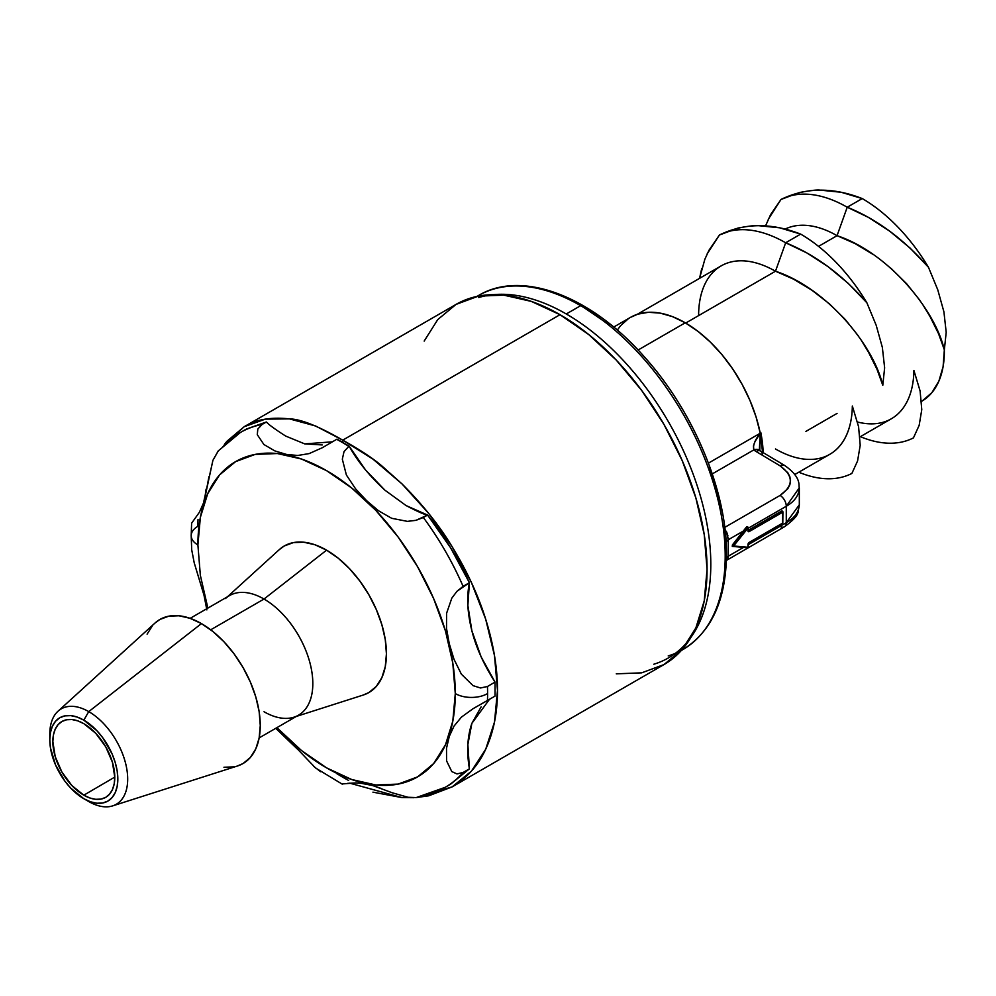<?xml version="1.0" encoding="UTF-8"?>
<svg xmlns="http://www.w3.org/2000/svg" width="996" height="996" viewBox="0 0 996 996"><rect width="100%" height="100%" fill="white"/><g stroke="black" fill="none" stroke-linecap="round" stroke-linejoin="round"><path stroke-width="1.49" d="M392.3 792.804L408.024 797.273L416.216 797.572L445.162 787.338A204.852 118.275 60 0 1 423.337 795.443M376.301 786.703L381.07 788.434M360.477 783.167L372.367 785.471M347.679 783.354L355.883 782.918M342.773 783.889L345.351 783.703M83.813 795.182L114.789 777.092L83.813 795.182L89.852 797.983L95.666 799.302L101.019 799.091L105.713 797.36L109.56 794.161L112.424 789.629L114.191 783.939L114.789 777.303L112.424 762.264L105.713 746.776L95.666 733.23L83.813 723.669A43.799 25.286 60 0 1 112.399 762.177A43.799 25.286 60 0 1 105.8 797.298A43.799 25.286 60 0 1 83.813 795.182A43.799 25.286 60 0 1 55.178 756.512A43.799 25.286 60 0 1 62.013 721.44A43.799 25.286 60 0 1 83.813 723.669L77.775 720.867L71.961 719.548L66.608 719.759L61.914 721.49L58.067 724.69L55.203 729.221L53.435 734.911L52.85 741.547L55.203 756.587L61.914 772.074L71.961 785.62L83.813 795.182M207.878 608.108L200.358 575.377L197.893 544.961A22.846 13.185 180 0 1 191.195 535.636A22.846 13.185 0 0 0 197.893 544.961A182.007 105.078 60 0 1 326.588 470.66A182.007 105.078 60 0 1 455.284 693.565A22.846 13.185 0 0 0 487.592 693.565A204.852 118.275 -120 0 0 487.467 686.493L480.52 687.987L473.05 685.646L461.36 674.155L453.989 659.252L449.283 643.765L446.519 628.501L446.582 613.299L451.798 598.185L456.927 591.35L463.09 586.345A204.852 118.275 -120 0 0 423.337 517.497L416.017 520.31L407.401 521.369L391.665 518.294L378.517 510.761L366.69 500.739L355.634 488.899L346.384 475.005L342.325 459.193L344.006 451.661L348.799 446.32A204.852 118.275 -120 0 0 342.736 442.672L342.736 440.145L315.558 425.977L289.425 418.88L265.334 419.129L244.219 426.699L226.889 441.315L224.386 444.44L244.219 426.699C255.823 419.478 270.887 416.876 289.425 418.88C300.63 419.03 318.396 426.114 342.736 440.145L560.013 314.699A207.952 120.055 -120 0 0 456.044 304.403L437.754 319.579L424.172 341.08M206.085 489.185L204.466 500.353L208.973 476.648M225.47 598.559A69.023 39.852 60 0 1 264.015 599.032L326.588 550.166A84.623 48.854 -120 0 0 279.328 549.593L227.349 596.865M88.744 801.543L83.813 798.705A48.107 27.776 60 0 1 49.8 739.791A48.107 27.776 60 0 1 83.813 720.145L88.744 711.617A55.079 31.797 -120 0 0 49.8 734.089L49.8 739.791L50.447 732.508L52.39 726.258L55.527 721.278L59.76 717.767L64.914 715.863L70.803 715.626L77.178 717.07L83.813 720.145A48.107 27.776 60 0 1 117.827 779.059A48.107 27.776 60 0 1 83.813 798.705L88.744 801.543A55.079 31.797 -120 0 0 127.687 779.059A55.079 31.797 -120 0 0 88.744 711.617L201.441 623.596A83.178 48.02 -120 0 0 155.003 623.035L57.992 711.244A55.079 31.797 60 0 1 88.744 711.617A55.079 31.797 60 0 1 125.583 763.272A55.079 31.797 60 0 1 112.635 805.889A55.079 31.797 60 0 1 88.744 801.543M259.172 737.887L298.526 715.165A69.023 39.852 -120 0 0 309.109 659.85A69.023 39.852 -120 0 0 264.015 599.032L210.716 629.796L264.015 599.032A69.023 39.852 -120 0 0 229.503 595.608L190.149 618.342M49.887 737.077A55.079 31.797 60 0 1 57.992 711.244M616.287 673.844L641.71 672.835L663.996 664.581L682.272 649.404L695.868 627.903L704.234 600.874L707.06 569.388L704.234 534.628L695.868 497.95L682.272 460.75L663.996 424.458L641.71 390.482L616.287 360.116L588.698 334.531L560.013 314.699L342.736 440.145L342.736 442.672A204.852 118.275 -120 0 0 336.685 439.323L322.355 447.702L309.171 453.591L297.729 455.483L286.475 454.425L274.834 450.902L263.89 444.502L257.279 434.667L257.815 429.052L262.135 424.433A204.852 118.275 -120 0 0 241.132 432.065M222.382 447.378A204.852 118.275 60 0 1 240.322 432.525L218.199 450.951L212.92 460.314L203.894 502.121L199.387 512.28L191.643 523.174L199.387 512.28M416.378 797.547L428.716 795.804L452.159 786.877C467.124 777.901 478.317 765.351 485.712 749.229C493.568 732.222 497.502 712.613 497.49 690.377C497.502 668.167 493.568 644.462 485.712 619.275C478.317 595.471 467.124 571.293 452.159 546.754C439.273 525.39 422.541 504.424 401.961 483.857L382.788 466.75C374.098 459.069 360.751 450.204 342.736 440.145L372.927 459.106L401.961 483.857L428.716 513.45L452.159 546.754L471.407 582.498L485.712 619.275L494.514 655.704L497.49 690.377L494.514 721.963L485.712 749.229L471.407 771.153L452.159 786.877L663.983 664.581A207.952 120.055 -120 0 0 695.868 497.95A207.952 120.055 -120 0 0 560.013 314.699L531.329 301.402L503.752 295.14L478.329 296.161L456.044 304.403L244.219 426.699M348.675 780.478A204.852 118.275 60 0 1 342.736 777.191A204.852 118.275 60 0 1 336.685 773.556M444.353 787.799A204.852 118.275 -120 0 0 463.09 772.485L456.99 773.929L451.773 771.564L446.569 760.869L446.519 748.233L449.283 736.405L454.014 726.121L461.409 717.132L473.088 708.679L487.467 700.487A204.852 118.275 -120 0 0 487.592 693.565A22.846 13.185 180 0 1 455.284 693.565A182.007 105.078 60 0 1 276.888 727.653L301.477 750.511L326.588 767.866L351.7 779.507L375.841 784.985L398.089 784.101L417.585 776.88L433.596 763.608L445.486 744.771L452.807 721.129L455.284 693.565L452.807 663.149L445.486 631.041L433.596 598.484L417.585 566.724L398.089 536.981L375.841 510.4L351.7 488.003L326.588 470.66L301.477 459.019L277.336 453.529L255.088 454.425L235.591 461.646L219.581 474.918L207.691 493.742L200.358 517.397L197.893 544.961M191.618 523.149L191.195 535.636A22.846 13.185 180 0 1 197.893 526.311A204.852 118.275 60 0 1 198.017 519.526M191.195 535.636L191.705 549.829L194.245 562.964L203.906 594.761L206.869 609.901M297.381 749.092L275.718 728.325L290.097 741.323L315.545 767.978L342.325 784.201M342.773 783.877L355.995 782.918L362.606 783.404L373.127 785.695L392.785 792.99M313.566 766.273L320.637 771.713M112.635 805.889L237.521 765.974A83.178 48.02 -120 0 0 257.08 701.62A83.178 48.02 -120 0 0 201.441 623.596L88.744 711.617L83.813 720.145L96.836 730.653L102.713 737.675L112.1 753.935L115.237 762.538L117.179 771.029L117.827 779.059L117.179 786.354L115.237 792.604L112.1 797.572L107.867 801.083L102.713 802.988L96.836 803.224L90.449 801.78L83.813 798.705L70.803 788.197L64.914 781.175L55.527 764.916L50.447 747.822L49.8 739.791M237.322 766.036L243.036 763.546L250.345 757.483L255.785 748.868L259.134 738.061L260.267 725.474L259.134 711.567L255.785 696.889L250.345 682.011L243.036 667.494L234.122 653.911L223.951 641.76L212.92 631.526L201.441 623.596L189.975 618.279L178.944 615.765L168.772 616.175L159.858 619.475L154.841 623.172M152.537 625.55L147.109 634.153M223.951 767.256L234.122 766.845M449.843 784.636L469.402 768.85L467.871 744.498L471.867 723.37C467.348 736.455 466.539 751.619 469.402 768.85L463.09 772.485A204.852 118.275 60 0 1 445.162 787.338L450.528 784.238L469.402 768.85L463.09 772.485L456.94 773.929L451.773 771.564L446.569 760.869L446.519 748.233L449.283 736.405L454.014 726.121L461.409 717.132L473.088 708.679L495.049 696.104L495.049 682.111L481.13 656.874L471.867 630.742C476.063 647.487 483.795 664.618 495.049 682.111L487.467 686.493L480.458 687.975L473.05 685.646L461.36 674.155L453.989 659.252L449.283 643.765L446.519 628.501L446.582 613.299L451.798 598.185L456.927 591.35L469.402 582.71C466.539 596.953 467.348 612.963 471.867 630.742L467.871 605.468L469.402 582.71L450.528 547.7L427.57 515.057L415.942 520.335L407.401 521.369L391.665 518.294L378.517 510.761L366.69 500.739L355.634 488.899L346.384 475.005L342.325 459.193L344.006 451.661L349.123 446.133C357.464 461.198 369.404 475.889 384.954 490.206L406.107 505.582C417.623 511.608 424.782 514.77 427.57 515.057L406.107 505.582L384.954 490.206L365.532 469.938L349.123 446.133L336.997 439.136L322.355 447.702L309.171 453.591L297.729 455.483L286.475 454.425L274.834 450.902L263.89 444.502L257.279 434.667L257.815 429.052L262.135 424.433L266.368 421.993L245.626 429.463M322.218 444.938L304.739 443.892L285.69 436.074L304.739 443.892L332.427 441.826M268.086 423.487L266.368 421.993C268.87 424.757 275.307 429.45 285.69 436.074M194.133 562.528L204.068 595.446M363.092 695.083L368.894 692.544L376.339 686.369L381.866 677.616L385.278 666.623L386.423 653.812L385.278 639.669L381.866 624.741L376.339 609.602L368.894 594.836L359.83 581.004L349.484 568.641L338.267 558.233L326.588 550.166L314.91 544.75L303.693 542.21L293.347 542.621L284.271 545.97L279.166 549.742M296.372 716.41L363.291 695.021A84.623 48.854 -120 0 0 383.199 629.534A84.623 48.854 -120 0 0 326.588 550.166L264.015 599.032A69.023 39.852 60 0 1 310.179 663.772A69.023 39.852 60 0 1 293.957 717.182A69.023 39.852 60 0 1 264.015 711.742M489.472 699.329L471.867 723.37L481.13 706.874M413.95 797.696L401.961 797.584L372.927 792.156M218.46 450.64L212.92 460.314L203.296 503.802M245.688 429.425L240.322 432.525A204.852 118.275 60 0 1 262.135 424.433L266.368 421.993L246.311 429.077M336.997 439.136L336.685 439.323A204.852 118.275 60 0 1 342.736 442.672L336.997 439.136M413.9 797.696L401.961 797.584L349.646 783.142M452.159 786.877L416.428 797.547M423.337 517.497A204.852 118.275 60 0 1 463.09 586.345L469.402 582.71C458.185 558.582 444.241 536.035 427.57 515.057L423.337 517.497M342.736 442.672A204.852 118.275 60 0 1 348.799 446.32L342.736 442.672M487.592 693.565A204.852 118.275 60 0 1 487.467 700.487L495.049 696.104L495.049 682.111L487.467 686.493A204.852 118.275 60 0 1 487.592 693.565M733.143 546.468L747.05 547.713A0.884 0.697 -84.9 0 0 747.585 547.738L733.205 546.455A0.884 0.697 95.1 0 1 732.67 546.431A0.884 0.697 -84.9 0 0 733.604 545.982L747.585 527.681L747.05 527.295L732.67 545.173L733.205 545.559L732.359 544.999L732.67 546.431M748.245 530.308L749.054 530.93L782.47 511.122L748.245 530.308M653.824 664.22A204.404 118.014 -120 0 0 710.808 564.334A204.404 118.014 60 0 1 691.149 637.017M759.375 449.433L760.234 433.223A109.498 63.221 60 0 1 762.575 452.284L760.234 433.223L708.43 463.128L760.234 433.223L756.051 416.888L749.951 400.442L742.095 384.307L732.695 368.931L722.013 354.725L710.322 342.076L697.959 331.332L685.248 322.791L638.087 350.019L685.248 322.791A109.498 63.221 -120 0 0 630.505 317.363L613.685 327.074M748.731 542.795L782.47 523.485L749.229 542.384A1.768 1.021 120 0 0 747.984 544.551L747.984 547.265A0.884 0.697 95.1 0 1 747.585 547.738A0.884 0.722 52.9 0 0 748.133 547.153M747.896 547.613A0.884 0.722 -127.1 0 1 747.585 547.738A0.884 0.697 95.1 0 1 747.274 547.788L748.245 546.904L748.096 543.903M747.411 526.784L748.245 530.457L748.046 527.407M748.17 530.507L748.245 527.731L747.585 527.681L733.205 545.559L747.984 528.092L747.984 530.818A1.768 1.021 120 0 0 749.241 531.54L782.657 512.243L782.47 511.633L749.054 530.93L748.606 530.457L781.723 510.985L748.295 530.283L781.723 510.985L782.918 511.882L782.794 523.161L749.054 542.783L782.47 523.485L782.918 511.882L782.794 523.161M493.12 289.226A204.404 118.014 60 0 1 580.668 305.672L566.276 313.977A204.404 118.014 60 0 1 710.808 564.334A204.404 118.014 -120 0 0 566.276 313.977L580.668 305.672A204.404 118.014 60 0 1 725.2 556.017A204.404 118.014 -120 0 0 580.668 305.672A204.404 118.014 -120 0 0 478.466 295.551C521.58 269.468 591.014 295.837 644.449 356.954C693.826 411.684 727.092 491.651 726.495 554.212A4.42 2.552 180 0 1 725.2 556.017A4.42 2.552 0 0 0 726.495 554.187C726.009 600.127 711.468 631.925 682.87 649.591A204.404 118.014 -120 0 0 725.2 556.017A204.404 118.014 60 0 1 668.216 655.916M681.364 650.438A204.404 118.014 -120 0 0 682.87 649.591L681.326 650.488M747.984 527.37L747.274 526.672M747.896 527.058L746.49 526.971L747.125 526.61M782.794 511.446L782.657 523.087L749.241 542.384L747.984 544.551L747.984 547.265L733.604 545.982L747.984 528.092L747.984 530.818L749.241 531.54L782.657 512.243L782.657 523.087M759.687 450.466A8.902 5.939 131.4 0 0 759.599 450.379A8.902 5.939 131.4 0 0 753.86 449.893L756.499 449.345L759.774 450.565L760.234 433.223L754.968 441.676L753.449 445.984L753.86 449.893A18.488 10.856 0.9 0 0 756.113 451.512A8.902 5.055 -59.1 0 1 760.558 451.076A8.902 5.055 120.9 0 0 756.113 451.512L780.092 465.842A8.902 5.055 -59.1 0 1 784.549 465.406C801.954 477.545 798.331 485.55 799.315 487.841L786.28 506.267L748.245 528.229L786.28 506.267L786.28 522.713L748.245 544.675L786.28 522.713C794.547 517.995 798.892 511.981 799.315 504.698L799.315 487.94C798.892 495.435 794.547 501.536 786.28 506.267A8.902 5.142 -120 0 0 780.092 495.423L724.752 527.382L780.092 495.423A8.902 5.142 60 0 1 786.28 506.267L786.28 522.713A8.902 5.142 60 0 1 784.437 526.784A8.902 5.142 -120 0 0 786.28 522.713L799.315 504.798C797.136 511.62 802.066 513.899 784.437 526.784A8.902 5.142 60 0 1 780.092 526.411M725.362 532.686L726.657 531.989A8.902 5.142 60 0 0 725.076 530.084A8.902 5.142 60 0 1 726.657 531.989L728.201 539.795L743.751 530.818L746.49 526.971L747.672 526.934M860.009 436.87L891.383 418.756A108.838 62.835 -120 0 0 913.905 370.437L920.105 390.98L921.773 409.617L919.159 425.354L913.444 437.891A136.489 78.809 60 0 1 860.37 436.659A136.489 78.809 -120 0 0 913.444 437.891L919.159 425.354L921.773 409.617L920.105 390.98L913.905 370.437A108.838 62.835 60 0 1 857.531 422.018M921.574 401.326L921.81 401.189A108.838 62.835 -120 0 0 944.345 349.82L946.2 332.315L943.922 311.86L937.759 289.774L928.459 267.264C903.696 239.065 876.617 219.058 847.235 207.218L862.225 198.565A136.489 78.809 60 0 1 928.459 267.264A136.489 78.809 -120 0 0 862.237 198.565L847.235 207.218L868.263 217.302L889.577 231.072L910.033 248.016L928.459 267.264L937.759 289.774L943.922 311.86L946.2 332.315L944.345 349.82L938.543 333.697L930.202 316.877L922.645 304.39M873.455 254.652L855.091 243.609L837.063 235.666L818.538 246.373L837.051 235.679A108.838 62.835 -120 0 0 785.134 229.068A108.838 62.835 60 0 1 837.051 235.679C887.486 252.299 934.883 308.872 944.333 349.82L944.345 349.82M919.831 300.257L906.696 283.81L890.959 268.285M794.796 474.519L829.805 454.3A108.838 62.835 -120 0 0 852.339 406.019L852.352 406.019A108.838 62.835 60 0 1 775.473 448.972M760.782 432.413A108.838 62.835 60 0 1 763.16 452.632A108.838 62.835 60 0 0 760.782 432.413L759.848 433.696L760.782 432.413L760.471 434.43L760.782 432.413M698.619 314.176A108.838 62.835 60 0 1 775.473 271.236L685.709 323.053L775.473 271.236A108.838 62.835 -120 0 0 721.141 265.895L637.241 314.338M858.228 335.752L845.094 319.318L829.357 303.805L811.827 290.16L793.513 279.154L775.486 271.211L785.67 242.775C815.052 254.603 842.13 274.61 866.894 302.809L876.194 325.294L882.344 347.355L884.635 367.81L882.792 385.303L876.953 369.18L868.599 352.372L861.042 339.897M630.381 317.438L637.813 314.151L648.496 312.283L660.174 313.13L672.549 316.666L685.248 322.791A109.498 63.221 -120 0 1 760.234 433.223C754.819 440.058 752.702 445.623 753.86 449.893L712.277 473.897L753.86 449.893A18.488 10.856 0.9 0 0 756.113 451.512L780.092 465.842L787.811 472.714L789.84 476.661L790.525 480.744L789.84 484.815L787.811 488.725L780.092 495.423C793.675 485.699 793.675 475.839 780.092 465.842A8.902 5.055 120.9 0 1 784.549 465.406L760.571 451.076A8.902 5.055 -59.1 0 1 762.301 455.085M707.135 253.93L719.436 235.006A136.489 78.809 60 0 1 785.657 242.775A136.489 78.809 -120 0 0 719.436 235.006L737.862 228.084C748.506 226.08 755.317 225.27 758.305 225.656L779.631 227.81L800.66 234.11A136.489 78.809 60 0 1 866.894 302.809L876.194 325.294L882.344 347.355L884.635 367.81L882.792 385.303C873.28 344.355 825.896 287.832 775.486 271.211L785.67 242.775L806.698 252.847L828.012 266.617L848.455 283.561L866.894 302.809A136.489 78.809 -120 0 0 800.672 234.11L785.67 242.763L800.66 234.11C771.278 222.606 744.199 222.905 719.436 235.006L709.015 250.195L704.67 259.657M837.063 413.402L805.913 431.393M851.879 473.436L857.568 460.974L860.208 445.274L858.577 426.699L852.352 406.019L858.577 426.699L860.208 445.274L857.568 460.974L851.879 473.436A136.489 78.809 60 0 1 798.804 472.204A136.489 78.809 -120 0 0 851.879 473.436M628.414 318.67L620.558 325.729L617.283 330.124M727.516 559.603L726.657 560.051L727.939 558.88L728.201 556.241L726.47 557.611L728.201 556.241A419.839 242.401 120 0 0 728.201 539.795L726.109 541.787L728.201 539.795A419.839 242.401 -60 0 1 728.201 556.241L727.889 559.005M743.439 547.451L728.201 556.241L743.439 547.451M765.563 225.893L770.543 214.725L781.001 199.461C805.764 187.36 832.843 187.061 862.225 198.565L841.197 192.265L819.882 190.112C816.894 189.726 810.072 190.535 799.439 192.539L781.001 199.461A136.489 78.809 60 0 1 847.223 207.23L837.051 235.679L847.223 207.23A136.489 78.809 -120 0 0 781.001 199.461L768.265 219.332M701.757 268.41L699.553 278.357L704.944 258.96M922.308 400.89L931.858 392.685L938.879 381.119L943.1 366.64L944.345 349.808M726.657 531.989L727.939 535.96M728.113 537.815L728.201 539.795L743.751 530.818L732.359 544.999L732.359 546.256M493.493 294.667A204.404 118.014 60 0 1 566.276 313.977A204.404 118.014 -120 0 0 478.727 297.53M583.793 307.478L609.266 324.858M708.965 467.074L718.776 500.017L724.154 532.001M747.05 527.295L732.359 544.999L746.49 526.971L747.05 527.295M732.222 546.206L747.274 547.788A0.884 0.697 95.1 0 1 747.05 547.713M733.604 545.982A0.884 0.697 95.1 0 1 733.205 546.455L747.585 547.738A0.884 0.697 -84.9 0 0 747.984 547.265L733.604 545.982M747.797 526.971L748.245 527.731M749.054 542.783L748.245 544.19M784.437 526.784L726.395 560.449M760.571 451.076L759.624 450.404M478.466 295.551L476.922 296.447"/></g></svg>
